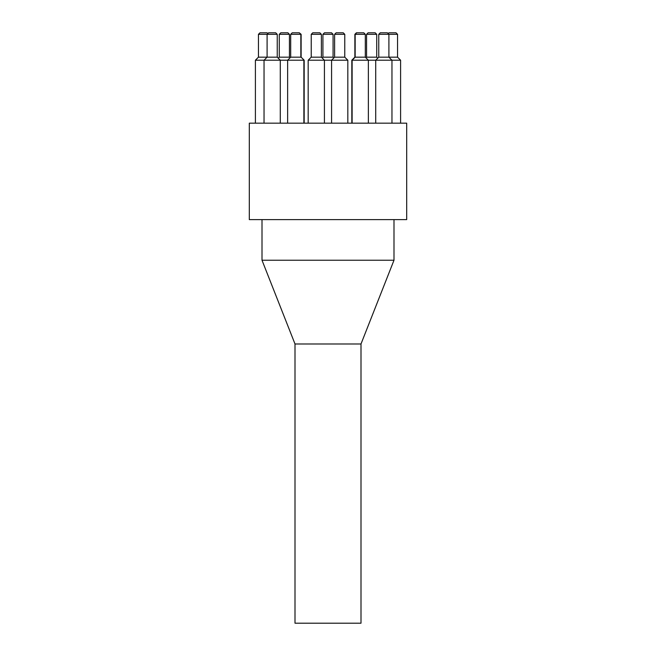 <?xml version="1.0" encoding="UTF-8"?>
<svg xmlns="http://www.w3.org/2000/svg" width="656" height="656" viewBox="0 0 656 656"><rect width="100%" height="100%" fill="white"/><g stroke="black" fill="none" stroke-linecap="round" stroke-linejoin="round"><path stroke-width="0.98" d="M249.313 123.164L406.687 123.164L406.687 219.612L249.313 219.612L249.313 123.164M299.316 32.8L292.207 32.8L290.69 34.325L301.129 34.325L299.316 32.8L300.842 34.325L300.842 57.17L290.69 57.17L290.69 34.325M301.129 57.17L304.171 60.213L301.129 57.17L301.129 34.325M275.717 32.8L268.616 32.8L267.09 34.325L277.242 34.325L275.717 32.8M277.242 34.325L277.242 57.17L267.09 57.17L267.09 34.325L258.448 34.325L259.973 32.8L267.082 32.8L267.845 33.563M287.91 32.8L280.801 32.8L279.284 34.325L289.435 34.325L287.91 32.8M289.435 57.17L290.059 57.794L289.435 57.17L289.435 34.325L289.435 57.17L279.284 57.17L279.284 34.325M264.04 123.164L264.04 60.213L267.09 57.17L258.448 57.17L258.448 34.325M319.857 32.8L312.756 32.8L311.231 34.325L321.383 34.325L319.857 32.8M321.383 34.325L321.383 57.17L311.231 57.17L311.231 34.325M331.551 32.8L324.449 32.8L322.924 34.325L333.076 34.325L331.551 32.8M333.076 34.325L333.076 57.17L322.924 57.17L322.924 34.325M343.244 32.8L336.143 32.8L334.617 34.325L344.769 34.325L343.244 32.8M344.769 34.325L344.769 57.17L334.617 57.17L334.617 34.325M368.09 32.8L366.565 34.325L376.716 34.325L375.199 32.8L368.09 32.8L366.565 34.325L366.565 57.17L366.565 34.325M397.552 34.325L397.552 57.17L388.91 57.17L388.91 34.325L387.384 32.8L380.283 32.8L378.758 34.325L397.552 34.325L396.027 32.8L388.918 32.8L388.155 33.563M375.199 32.8L376.716 34.325L376.716 57.17L366.565 57.17L365.941 57.794M365.31 34.325L363.793 32.8L356.684 32.8L355.158 34.325L365.31 34.325L365.31 57.17L355.158 57.17L352.116 60.213L391.96 60.213L388.91 57.17L378.758 57.17L378.758 34.325M356.397 32.8L354.871 34.325L354.871 57.17L351.829 60.213L351.829 123.164M355.158 57.17L355.158 34.325M290.69 57.17L287.64 60.213L303.884 60.213L303.884 123.164M287.64 123.164L287.64 60.213L255.405 60.213L258.448 57.17M279.284 57.17L278.259 58.187L279.284 57.17M255.405 123.164L255.405 60.213M311.231 57.17L308.181 60.213L347.819 60.213L344.769 57.17M308.181 123.164L308.181 60.213M322.924 57.17L322.153 57.941M334.617 57.17L331.575 60.213L331.575 123.164M391.96 123.164L391.96 60.213L400.595 60.213L397.552 57.17M378.758 57.17L375.716 60.213L375.716 123.164M352.116 123.164L352.116 60.213M295.003 343.99L295.003 623.2L360.997 623.2L360.997 343.99L393.994 260.227L262.006 260.227L295.003 343.99L360.997 343.99M393.994 219.612L393.994 260.227M304.171 123.164L304.171 60.213M277.242 57.17L280.284 60.213L280.284 123.164M321.383 57.17L324.425 60.213L324.425 123.164M333.076 57.17L333.847 57.941M347.819 123.164L347.819 60.213M400.595 123.164L400.595 60.213M376.716 57.17L377.741 58.187M365.31 57.17L368.36 60.213L368.36 123.164M262.006 219.612L262.006 260.227"/></g></svg>
